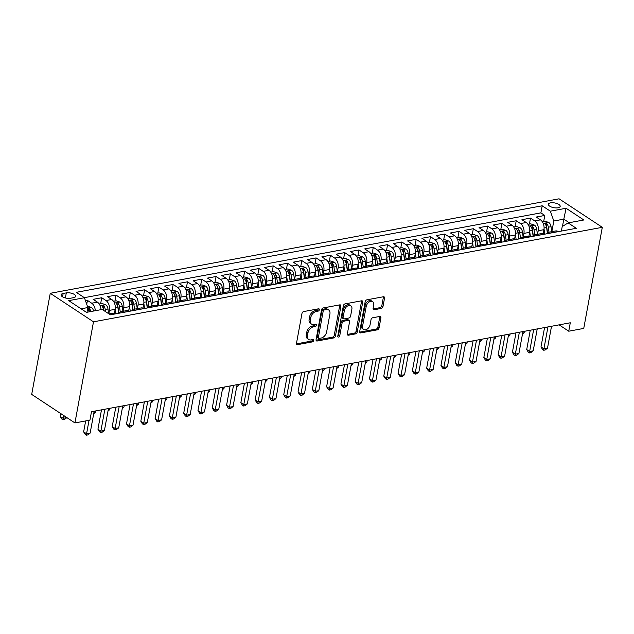 <?xml version="1.0" encoding="UTF-8"?>
<svg xmlns="http://www.w3.org/2000/svg" width="634" height="634" viewBox="0 0 634 634"><rect width="100%" height="100%" fill="white"/><g stroke="black" fill="none" stroke-linecap="round" stroke-linejoin="round"><path stroke-width="0.95" d="M319.346 309.772A1.284 0.856 123.4 0 0 319.076 308.885A1.284 0.856 123.4 0 0 318.577 308.798L303.67 311.563A1.839 1.22 123.4 0 0 301.966 313.481L296.498 343.256A1.839 1.22 123.4 0 0 296.894 344.524A1.839 1.22 123.4 0 0 297.6 344.642L312.507 341.877A1.284 0.856 123.4 0 0 313.703 340.537A1.284 0.856 123.4 0 0 313.426 339.642A1.284 0.856 123.4 0 0 312.934 339.562L311.001 339.919A5.88 3.907 123.4 0 1 308.734 339.539A5.88 3.907 123.4 0 1 307.482 335.457L307.942 332.977A5.88 3.907 123.4 0 1 313.402 326.851L315.328 326.494A1.284 0.856 123.4 0 0 316.524 325.155A1.284 0.856 123.4 0 0 316.247 324.259A1.284 0.856 123.4 0 0 315.756 324.18L313.822 324.537A5.88 3.907 123.4 0 1 311.556 324.156A5.88 3.907 123.4 0 1 310.303 320.075L310.763 317.594A5.88 3.907 123.4 0 1 316.223 311.468L318.149 311.112A1.284 0.856 123.4 0 0 319.346 309.772M311.556 324.156L310.391 323.38A5.88 3.907 123.4 0 1 309.138 319.306L309.59 316.826A5.88 3.907 123.4 0 1 315.05 310.7L316.984 310.343A1.284 0.856 123.4 0 0 318.181 309.004A1.284 0.856 123.4 0 0 318.197 308.869M296.49 343.866L311.334 341.108A1.284 0.856 123.4 0 0 312.53 339.769A1.284 0.856 123.4 0 0 312.546 339.634M308.734 339.539L307.569 338.762A5.88 3.907 123.4 0 1 306.317 334.689L306.769 332.208A5.88 3.907 123.4 0 1 312.229 326.082L314.163 325.725A1.284 0.856 123.4 0 0 315.352 324.386A1.284 0.856 123.4 0 0 315.375 324.251M550.55 202.856A5.991 2.417 10.4 0 0 548.402 204.235A5.991 2.417 10.4 0 0 551.564 207.072A5.991 2.417 10.4 0 0 558.031 207.786A5.991 2.417 10.4 0 0 560.187 206.399A5.991 2.417 10.4 0 0 557.017 203.569A5.991 2.417 10.4 0 0 550.55 202.856M381.288 308.417A1.839 1.22 123.4 0 0 382.991 306.499L384.529 298.146A1.839 1.22 123.4 0 0 384.133 296.87A1.839 1.22 123.4 0 0 383.427 296.752L366.872 299.827A1.839 1.22 123.4 0 0 365.168 301.744L359.7 331.511A1.839 1.22 123.4 0 0 360.096 332.787A1.839 1.22 123.4 0 0 360.801 332.905L377.357 329.831A1.839 1.22 123.4 0 0 379.061 327.921L380.915 317.832A1.839 1.22 123.4 0 0 380.519 316.556A1.839 1.22 123.4 0 0 379.814 316.437L372.729 317.753A1.839 1.22 123.4 0 0 371.025 319.663L370.105 324.671A4.913 3.265 123.4 0 1 367.443 328.911A4.913 3.265 123.4 0 1 363.647 329.466A4.913 3.265 123.4 0 1 362.6 326.066L366.198 306.46A4.913 3.265 123.4 0 1 368.861 302.22A4.913 3.265 123.4 0 1 372.657 301.665A4.913 3.265 123.4 0 1 373.703 305.073L373.101 308.338A1.839 1.22 123.4 0 0 373.489 309.606A1.839 1.22 123.4 0 0 374.203 309.733L381.288 308.417L380.115 307.641A1.839 1.22 123.4 0 0 381.827 305.731L383.356 297.378A1.839 1.22 123.4 0 0 383.364 296.767M93.491 321.818L74.931 422.926L89.941 420.136L91.486 411.712L570.283 322.785L568.738 331.21L583.748 328.42L602.3 227.321L93.491 321.818L50.252 293.304L559.069 198.807L602.3 227.321M340.894 306.246A1.839 1.22 123.4 0 0 340.506 304.978A1.839 1.22 123.4 0 0 339.792 304.859L323.245 307.934A1.839 1.22 123.4 0 0 321.533 309.844L316.073 339.618A1.839 1.22 123.4 0 0 316.461 340.894A1.839 1.22 123.4 0 0 317.166 341.013L333.722 337.938A1.839 1.22 123.4 0 0 335.434 336.02L340.894 306.246L339.729 305.477A1.839 1.22 123.4 0 0 339.737 304.867M345.054 303.876L361.61 300.801A1.839 1.22 123.4 0 1 362.315 300.928A1.839 1.22 123.4 0 1 362.711 302.196L357.243 331.97A1.839 1.22 123.4 0 1 355.539 333.88L348.454 335.204A1.839 1.22 123.4 0 1 347.749 335.077A1.839 1.22 123.4 0 1 347.353 333.809L349.572 321.731A1.839 1.22 123.4 0 0 349.183 320.455A1.839 1.22 123.4 0 0 348.47 320.336L343.771 321.208A1.839 1.22 123.4 0 0 342.067 323.126L339.761 335.695A1.284 0.856 123.4 0 1 339.063 336.805A1.284 0.856 123.4 0 1 338.073 336.955A1.284 0.856 123.4 0 1 337.795 336.06L343.351 305.794A1.839 1.22 123.4 0 1 345.054 303.876M543.703 221.424L544.796 215.449L536.221 217.042L540.493 219.855L534.771 220.917A7.489 4.715 79.5 0 1 538.211 230.736L537.553 234.311M529.414 224.079L530.507 218.104L521.933 219.697L526.196 222.51L520.482 223.572A7.489 4.715 79.5 0 1 523.914 233.391L523.264 236.965M515.117 226.734L516.219 220.759L507.636 222.352L511.907 225.165L506.186 226.227A7.489 4.715 79.5 0 1 509.625 236.046L508.967 239.62M500.828 229.389L501.922 223.414L493.347 225.007L497.611 227.82L491.897 228.882A7.489 4.715 79.5 0 1 495.328 238.701L494.679 242.275M486.532 232.044L487.633 226.069L479.058 227.661L483.322 230.475L477.6 231.537A7.489 4.715 79.5 0 1 481.04 241.356L480.382 244.93M472.243 234.699L473.336 228.723L464.762 230.316L469.025 233.13L463.311 234.192A7.489 4.715 79.5 0 1 466.751 244.011L466.093 247.585M457.946 237.354L459.048 231.378L450.473 232.971L454.736 235.785L449.015 236.847A7.489 4.715 79.5 0 1 452.454 246.666L451.796 250.232M443.657 240.009L444.751 234.033L436.176 235.626L440.44 238.439L434.726 239.501A7.489 4.715 79.5 0 1 438.165 249.321L437.508 252.887M429.361 242.663L430.462 236.688L421.887 238.281L426.151 241.094L420.429 242.156A7.489 4.715 79.5 0 1 423.869 251.975L423.219 255.542M415.072 245.318L416.166 239.343L407.591 240.936L411.854 243.749L406.14 244.811A7.489 4.715 79.5 0 1 409.58 254.63L408.922 258.197M400.775 247.973L401.877 241.998L393.302 243.591L397.566 246.404L391.852 247.466A7.489 4.715 79.5 0 1 395.283 257.285L394.633 260.851M386.486 250.628L387.58 244.653L379.005 246.246L383.269 249.059L377.555 250.121A7.489 4.715 79.5 0 1 380.994 259.94L380.337 263.506M372.19 253.283L373.291 247.308L364.716 248.9L368.98 251.706L363.266 252.768A7.489 4.715 79.5 0 1 366.698 262.595L366.048 266.161M357.901 255.938L358.995 249.962L350.42 251.555L354.691 254.361L348.969 255.423A7.489 4.715 79.5 0 1 352.409 265.25L351.751 268.816M343.612 258.593L344.706 252.609L336.131 254.202L340.395 257.016L334.681 258.078A7.489 4.715 79.5 0 1 338.112 267.905L337.462 271.471M329.315 261.248L330.417 255.264L321.834 256.857L326.106 259.671L320.384 260.733A7.489 4.715 79.5 0 1 323.823 270.559L323.166 274.126M315.027 263.902L316.12 257.919L307.545 259.512L311.809 262.325L306.095 263.387A7.489 4.715 79.5 0 1 309.527 273.214L308.877 276.781M300.73 266.557L301.832 260.574L293.257 262.167L297.52 264.98L291.798 266.042A7.489 4.715 79.5 0 1 295.238 275.869L294.58 279.435M286.441 269.212L287.535 263.229L278.96 264.822L283.224 267.635L277.51 268.697A7.489 4.715 79.5 0 1 280.949 278.524L280.291 282.09M272.144 271.867L273.246 265.884L264.671 267.477L268.935 270.29L263.213 271.352A7.489 4.715 79.5 0 1 266.652 281.179L265.995 284.745M257.856 274.514L258.949 268.539L250.375 270.132L254.638 272.945L248.924 274.007A7.489 4.715 79.5 0 1 252.364 283.834L251.706 287.4M243.559 277.169L244.661 271.193L236.086 272.786L240.349 275.6L234.635 276.662A7.489 4.715 79.5 0 1 238.067 286.489L237.417 290.055M229.27 279.824L230.364 273.848L221.789 275.441L226.053 278.255L220.339 279.317A7.489 4.715 79.5 0 1 223.778 289.136L223.12 292.71M214.974 282.479L216.075 276.503L207.5 278.096L211.764 280.91L206.05 281.971A7.489 4.715 79.5 0 1 209.482 291.791L208.832 295.365M200.685 285.134L201.778 279.158L193.204 280.751L197.475 283.564L191.753 284.626A7.489 4.715 79.5 0 1 195.193 294.445L194.535 298.02M186.396 287.788L187.49 281.813L178.915 283.406L183.178 286.219L177.465 287.281A7.489 4.715 79.5 0 1 180.896 297.1L180.246 300.674M172.099 290.443L173.201 284.468L164.618 286.061L168.89 288.874L163.168 289.936A7.489 4.715 79.5 0 1 166.607 299.755L165.95 303.329M157.811 293.098L158.904 287.123L150.329 288.716L154.593 291.529L148.879 292.591A7.489 4.715 79.5 0 1 152.311 302.41L151.661 305.984M143.514 295.753L144.615 289.778L136.041 291.371L140.304 294.184L134.582 295.246A7.489 4.715 79.5 0 1 138.022 305.065L137.364 308.631M129.225 298.408L130.319 292.433L121.744 294.025L126.007 296.839L120.294 297.901A7.489 4.715 79.5 0 1 123.733 307.72L123.075 311.286M114.928 301.063L116.03 295.087L107.455 296.68L111.719 299.494L105.997 300.556A7.489 4.715 79.5 0 1 109.436 310.375L108.81 313.798M100.64 303.718L101.733 297.742L93.158 299.335L97.422 302.149A7.489 4.715 79.5 0 1 101.012 309.654M540.493 219.855A7.489 4.715 -100.5 0 1 543.924 229.682L543.172 233.811M526.196 222.51A7.489 4.715 -100.5 0 1 529.636 232.329L528.875 236.458M511.907 225.165A7.489 4.715 -100.5 0 1 515.339 234.984L514.586 239.113M497.611 227.82A7.489 4.715 -100.5 0 1 501.05 237.639L500.289 241.768M483.322 230.475A7.489 4.715 -100.5 0 1 486.754 240.294L486.001 244.423M469.025 233.13A7.489 4.715 -100.5 0 1 472.465 242.949L471.704 247.078M454.736 235.785A7.489 4.715 -100.5 0 1 458.168 245.604L457.415 249.733M440.44 238.439A7.489 4.715 -100.5 0 1 443.879 248.259L443.118 252.387M426.151 241.094A7.489 4.715 -100.5 0 1 429.59 250.913L428.83 255.042M411.854 243.749A7.489 4.715 -100.5 0 1 415.294 253.568L414.533 257.697M397.566 246.404A7.489 4.715 -100.5 0 1 401.005 256.223L400.244 260.352M383.269 249.059A7.489 4.715 -100.5 0 1 386.708 258.878L385.955 263.007M368.98 251.706A7.489 4.715 -100.5 0 1 372.42 261.533L371.659 265.662M354.691 254.361A7.489 4.715 -100.5 0 1 358.123 264.188L357.37 268.317M340.395 257.016A7.489 4.715 -100.5 0 1 343.834 266.843L343.073 270.972M326.106 259.671A7.489 4.715 -100.5 0 1 329.537 269.498L328.784 273.626M311.809 262.325A7.489 4.715 -100.5 0 1 315.249 272.152L314.488 276.281M297.52 264.98A7.489 4.715 -100.5 0 1 300.952 274.807L300.199 278.936M283.224 267.635A7.489 4.715 -100.5 0 1 286.663 277.462L285.902 281.591M268.935 270.29A7.489 4.715 -100.5 0 1 272.374 280.117L271.614 284.246M254.638 272.945A7.489 4.715 -100.5 0 1 258.078 282.772L257.317 286.901M240.349 275.6A7.489 4.715 -100.5 0 1 243.789 285.427L243.028 289.556M226.053 278.255A7.489 4.715 -100.5 0 1 229.492 288.082L228.739 292.203M211.764 280.91A7.489 4.715 -100.5 0 1 215.203 290.729L214.443 294.858M197.475 283.564A7.489 4.715 -100.5 0 1 200.907 293.383L200.154 297.512M183.178 286.219A7.489 4.715 -100.5 0 1 186.618 296.038L185.857 300.167M168.89 288.874A7.489 4.715 -100.5 0 1 172.321 298.693L171.568 302.822M154.593 291.529A7.489 4.715 -100.5 0 1 158.032 301.348L157.272 305.477M140.304 294.184A7.489 4.715 -100.5 0 1 143.736 304.003L142.983 308.132M126.007 296.839A7.489 4.715 -100.5 0 1 129.447 306.658L128.686 310.787M111.719 299.494A7.489 4.715 -100.5 0 1 115.15 309.313L114.397 313.442M70.398 298.257L73.544 297.671A5.801 2.338 10.4 0 0 75.628 296.332A5.801 2.338 10.4 0 0 72.561 293.582A5.801 2.338 10.4 0 0 66.301 292.892L63.154 293.479A5.801 2.338 10.4 0 0 61.07 294.818A5.801 2.338 10.4 0 0 64.137 297.568A5.801 2.338 10.4 0 0 70.398 298.257M544.796 215.449L540.881 212.866L542.181 205.788L76.254 292.329L84.433 297.726L87.864 307.545L87.001 312.261M542.181 205.788L550.36 211.185L566.083 208.269L583.843 219.982L568.127 222.899L576.306 228.295L110.371 314.829L102.193 309.44L86.47 312.356L68.71 300.643L84.433 297.726M108.969 313.909L112.583 313.236A7.489 4.715 79.5 0 1 115.182 313.862L115.277 313.917M558.34 231.632L558.253 231.568A7.489 4.715 -100.5 0 0 555.646 230.95L549.932 232.012A7.489 4.715 79.5 0 1 552.531 232.63L552.626 232.694M544.051 234.287L543.956 234.223A7.489 4.715 -100.5 0 0 541.357 233.605L535.635 234.667A7.489 4.715 79.5 0 1 538.242 235.285L538.329 235.349M529.755 236.942L529.667 236.878A7.489 4.715 -100.5 0 0 527.06 236.26L521.346 237.322A7.489 4.715 79.5 0 1 523.946 237.94L524.041 238.004M515.466 239.597L515.371 239.533A7.489 4.715 -100.5 0 0 512.771 238.915L507.049 239.977A7.489 4.715 79.5 0 1 509.657 240.595L509.752 240.658M501.169 242.251L501.082 242.188A7.489 4.715 -100.5 0 0 498.475 241.57L492.761 242.632A7.489 4.715 79.5 0 1 495.36 243.25L495.455 243.313M486.88 244.906L486.785 244.843A7.489 4.715 -100.5 0 0 484.186 244.225L478.464 245.287A7.489 4.715 79.5 0 1 481.071 245.905L481.166 245.968M472.592 247.561L472.496 247.498A7.489 4.715 -100.5 0 0 469.889 246.872L464.175 247.934A7.489 4.715 79.5 0 1 466.782 248.56L466.87 248.623M458.295 250.208L458.2 250.153A7.489 4.715 -100.5 0 0 455.6 249.527L449.878 250.588A7.489 4.715 79.5 0 1 452.486 251.215L452.581 251.27M444.006 252.863L443.911 252.808A7.489 4.715 -100.5 0 0 441.304 252.181L435.59 253.243A7.489 4.715 79.5 0 1 438.197 253.869L438.284 253.925M429.709 255.518L429.622 255.462A7.489 4.715 -100.5 0 0 427.015 254.836L421.301 255.898A7.489 4.715 79.5 0 1 423.9 256.524L423.995 256.58M415.421 258.173L415.325 258.117A7.489 4.715 -100.5 0 0 412.718 257.491L407.004 258.553A7.489 4.715 79.5 0 1 409.612 259.179L409.699 259.235M401.124 260.828L401.037 260.772A7.489 4.715 -100.5 0 0 398.429 260.146L392.715 261.208A7.489 4.715 79.5 0 1 395.315 261.834L395.41 261.89M386.835 263.482L386.74 263.427A7.489 4.715 -100.5 0 0 384.141 262.801L378.419 263.863A7.489 4.715 79.5 0 1 381.026 264.489L381.113 264.544M372.538 266.137L372.451 266.082A7.489 4.715 -100.5 0 0 369.844 265.456L364.13 266.518A7.489 4.715 79.5 0 1 366.729 267.144L366.824 267.199M358.25 268.792L358.155 268.737A7.489 4.715 -100.5 0 0 355.555 268.111L349.833 269.173A7.489 4.715 79.5 0 1 352.441 269.791L352.536 269.854M343.953 271.447L343.866 271.384A7.489 4.715 -100.5 0 0 341.258 270.766L335.544 271.827A7.489 4.715 79.5 0 1 338.144 272.446L338.239 272.509M329.664 274.102L329.569 274.039A7.489 4.715 -100.5 0 0 326.97 273.42L321.248 274.482A7.489 4.715 79.5 0 1 323.855 275.101L323.95 275.164M315.375 276.757L315.28 276.693A7.489 4.715 -100.5 0 0 312.673 276.075L306.959 277.137A7.489 4.715 79.5 0 1 309.566 277.755L309.654 277.819M301.079 279.412L300.984 279.348A7.489 4.715 -100.5 0 0 298.384 278.73L292.662 279.792A7.489 4.715 79.5 0 1 295.27 280.41L295.365 280.474M286.79 282.067L286.695 282.003A7.489 4.715 -100.5 0 0 284.087 281.385L278.374 282.447A7.489 4.715 79.5 0 1 280.981 283.065L281.068 283.129M272.493 284.721L272.406 284.658A7.489 4.715 -100.5 0 0 269.799 284.04L264.085 285.102A7.489 4.715 79.5 0 1 266.684 285.72L266.779 285.783M258.204 287.376L258.109 287.313A7.489 4.715 -100.5 0 0 255.502 286.695L249.788 287.757A7.489 4.715 79.5 0 1 252.395 288.375L252.483 288.438M243.908 290.031L243.821 289.968A7.489 4.715 -100.5 0 0 241.213 289.35L235.499 290.412A7.489 4.715 79.5 0 1 238.099 291.03L238.194 291.093M229.619 292.686L229.524 292.623A7.489 4.715 -100.5 0 0 226.924 292.005L221.203 293.067A7.489 4.715 79.5 0 1 223.81 293.685L223.897 293.748M215.322 295.341L215.235 295.278A7.489 4.715 -100.5 0 0 212.628 294.659L206.914 295.721A7.489 4.715 79.5 0 1 209.513 296.34L209.608 296.403M201.033 297.996L200.938 297.932A7.489 4.715 -100.5 0 0 198.339 297.314L192.617 298.376A7.489 4.715 79.5 0 1 195.224 298.994L195.312 299.058M186.737 300.651L186.65 300.587A7.489 4.715 -100.5 0 0 184.042 299.969L178.328 301.031A7.489 4.715 79.5 0 1 180.928 301.649L181.023 301.713M172.448 303.306L172.353 303.242A7.489 4.715 -100.5 0 0 169.753 302.624L164.032 303.686A7.489 4.715 79.5 0 1 166.639 304.304L166.734 304.368M158.151 305.96L158.064 305.897A7.489 4.715 -100.5 0 0 155.457 305.271L149.743 306.333A7.489 4.715 79.5 0 1 152.342 306.959L152.437 307.022M143.863 308.607L143.767 308.552A7.489 4.715 -100.5 0 0 141.168 307.926L135.446 308.988A7.489 4.715 79.5 0 1 138.053 309.614L138.149 309.669M129.574 311.262L129.479 311.207A7.489 4.715 -100.5 0 0 126.871 310.581L121.157 311.643A7.489 4.715 79.5 0 1 123.765 312.269L123.852 312.324M86.731 304.288L87.444 300.397L91.708 303.211A7.489 4.715 79.5 0 1 95.298 310.715M101.733 297.742L105.997 300.556M116.03 295.087L120.294 297.901M130.319 292.433L134.582 295.246M144.615 289.778L148.879 292.591M158.904 287.123L163.168 289.936M173.201 284.468L177.465 287.281M187.49 281.813L191.753 284.626M201.778 279.158L206.05 281.971M216.075 276.503L220.339 279.317M230.364 273.848L234.635 276.662M244.661 271.193L248.924 274.007M258.949 268.539L263.213 271.352M273.246 265.884L277.51 268.697M287.535 263.229L291.798 266.042M301.832 260.574L306.095 263.387M316.12 257.919L320.384 260.733M330.417 255.264L334.681 258.078M344.706 252.609L348.969 255.423M358.995 249.962L363.266 252.768M373.291 247.308L377.555 250.121M387.58 244.653L391.852 247.466M401.877 241.998L406.14 244.811M416.166 239.343L420.429 242.156M430.462 236.688L434.726 239.501M444.751 234.033L449.015 236.847M459.048 231.378L463.311 234.192M473.336 228.723L477.6 231.537M487.633 226.069L491.897 228.882M501.922 223.414L506.186 226.227M516.219 220.759L520.482 223.572M530.507 218.104L534.771 220.917M540.881 212.866L84.338 297.663M87.444 300.397L85.495 300.754M562.477 226.393L563.808 219.15L553.799 221.012L551.849 231.656M87.864 307.545L81.089 308.806M74.931 422.926L31.7 394.403L50.252 293.304M559.109 324.862L568.738 331.21M569.189 222.7L563.808 219.15L566.083 208.269M561.383 231.061L562.215 226.56L568.127 222.899M120.238 311.976L119.549 306.848A4.961 3.122 -100.5 0 0 118.13 303.385L117.686 305.81A2.528 1.593 79.5 0 1 118.011 306.935L118.859 313.251A7.489 4.715 79.5 0 1 121.157 311.643M133.18 310.597A7.489 4.715 79.5 0 1 135.446 308.988M147.468 307.942A7.489 4.715 79.5 0 1 149.743 306.333M161.765 305.287A7.489 4.715 79.5 0 1 164.032 303.686M176.054 302.632A7.489 4.715 79.5 0 1 178.328 301.031M190.351 299.977A7.489 4.715 79.5 0 1 192.617 298.376M204.639 297.322A7.489 4.715 79.5 0 1 206.914 295.721M218.936 294.667A7.489 4.715 79.5 0 1 221.203 293.067M233.225 292.012A7.489 4.715 79.5 0 1 235.499 290.412M247.522 289.358A7.489 4.715 79.5 0 1 249.788 287.757M261.81 286.703A7.489 4.715 79.5 0 1 264.085 285.102M276.107 284.048A7.489 4.715 79.5 0 1 278.374 282.447M290.396 281.393A7.489 4.715 79.5 0 1 292.662 279.792M304.685 278.738A7.489 4.715 79.5 0 1 306.959 277.137M318.981 276.083A7.489 4.715 79.5 0 1 321.248 274.482M333.27 273.436A7.489 4.715 79.5 0 1 335.544 271.827M348.922 269.505L348.232 264.37A4.961 3.122 -100.5 0 0 346.814 260.915L346.37 263.34A2.528 1.593 79.5 0 1 346.695 264.465L347.543 270.781A7.489 4.715 79.5 0 1 349.833 269.173M361.856 268.127A7.489 4.715 79.5 0 1 364.13 266.518M376.152 265.472A7.489 4.715 79.5 0 1 378.419 263.863M391.796 261.541L391.107 256.405A4.961 3.122 -100.5 0 0 389.688 252.95L389.244 255.375A2.528 1.593 79.5 0 1 389.569 256.501L390.417 262.817A7.489 4.715 79.5 0 1 392.715 261.208M406.085 258.886L405.403 253.758A4.961 3.122 -100.5 0 0 403.985 250.295L403.533 252.72A2.528 1.593 79.5 0 1 403.866 253.846L404.714 260.162A7.489 4.715 79.5 0 1 407.004 258.553M419.026 257.507A7.489 4.715 79.5 0 1 421.301 255.898M433.323 254.852A7.489 4.715 79.5 0 1 435.59 253.243M448.967 250.921L448.278 245.794A4.961 3.122 -100.5 0 0 446.859 242.331L446.415 244.756A2.528 1.593 79.5 0 1 446.74 245.881L447.588 252.197A7.489 4.715 79.5 0 1 449.878 250.588M461.909 249.542A7.489 4.715 79.5 0 1 464.175 247.934M476.197 246.888A7.489 4.715 79.5 0 1 478.464 245.287M491.841 242.957L491.152 237.829A4.961 3.122 -100.5 0 0 489.733 234.366L489.289 236.791A2.528 1.593 79.5 0 1 489.614 237.916L490.462 244.241A7.489 4.715 79.5 0 1 492.761 242.632M504.783 241.578A7.489 4.715 79.5 0 1 507.049 239.977M519.072 238.923A7.489 4.715 79.5 0 1 521.346 237.322M534.724 234.992L534.034 229.865A4.961 3.122 -100.5 0 0 532.615 226.401L532.172 228.826A2.528 1.593 79.5 0 1 532.497 229.952L533.345 236.276A7.489 4.715 79.5 0 1 535.635 234.667M547.657 233.613A7.489 4.715 79.5 0 1 549.932 232.012M553.799 221.012L550.36 211.185M316.065 340.228L332.557 337.161A1.839 1.22 123.4 0 0 334.261 335.251L339.729 305.477M324.362 309.963A1.284 0.856 123.4 0 0 323.166 311.302L318.371 337.431A1.284 0.856 123.4 0 0 318.64 338.326A1.284 0.856 123.4 0 0 319.14 338.405L321.176 338.033A5.88 3.907 123.4 0 0 326.637 331.907L329.91 314.044A5.88 3.907 123.4 0 0 328.658 309.963A5.88 3.907 123.4 0 0 326.391 309.582L324.362 309.963L323.189 309.186A1.284 0.856 123.4 0 0 321.993 310.525L323.166 311.302M318.64 338.326L317.476 337.55A1.284 0.856 123.4 0 1 317.198 336.662L321.993 310.525M328.658 309.963L327.493 309.194A5.88 3.907 123.4 0 0 325.226 308.813L326.391 309.582M323.189 309.186L325.226 308.813M347.345 334.419L354.374 333.112A1.839 1.22 123.4 0 0 356.078 331.202L361.538 301.427A1.839 1.22 123.4 0 0 361.554 300.817M349.183 320.455L348.011 319.687A1.839 1.22 123.4 0 0 347.305 319.568L342.606 320.439A1.839 1.22 123.4 0 0 340.894 322.357L338.588 334.926L339.761 335.695M337.787 336.107A1.284 0.856 123.4 0 0 338.588 334.926M351.87 309.202A4.913 3.265 123.4 0 0 350.824 305.794A4.913 3.265 123.4 0 0 347.028 306.357A4.913 3.265 123.4 0 0 344.365 310.597L343.097 317.499A1.839 1.22 123.4 0 0 343.493 318.775A1.839 1.22 123.4 0 0 344.199 318.894L348.898 318.022A1.839 1.22 123.4 0 0 350.602 316.112L351.87 309.202M350.824 305.794L349.659 305.025A4.913 3.265 123.4 0 0 345.863 305.58A4.913 3.265 123.4 0 0 343.2 309.828L344.365 310.597M343.493 318.775L342.32 318.006A1.839 1.22 123.4 0 1 341.932 316.731L343.2 309.828M373.093 308.948L380.115 307.641M372.657 301.665L371.484 300.896A4.913 3.265 123.4 0 0 367.688 301.451A4.913 3.265 123.4 0 0 365.026 305.691L366.198 306.46M363.647 329.466L362.474 328.697A4.913 3.265 123.4 0 1 361.428 325.29L365.026 305.691M359.692 332.129L376.184 329.062A1.839 1.22 123.4 0 0 377.896 327.144L379.742 317.055A1.839 1.22 123.4 0 0 379.75 316.445M87.389 306.174L91.423 307.403A4.961 3.122 79.5 0 1 93.578 311.04M60.801 413.598L60.278 416.443L63.194 418.369L66.8 417.552M90.86 311.54A4.961 3.122 -100.5 0 0 89.552 308.695C88.126 307.934 87.555 308.037 87.833 309.012A4.961 3.122 79.5 0 1 89.148 311.857M89.552 308.695L89.101 311.12A2.528 1.593 79.5 0 1 89.346 311.825M63.717 415.524L62.988 419.779L61.823 419.011L60.278 416.443M66.768 417.703L64.422 419.518L62.988 419.779M85.653 420.928L83.648 431.857L86.565 433.783L89.045 420.302M90.139 433.117L87.793 434.932L86.359 435.193L86.565 433.783L90.139 433.117L94.165 411.212M86.359 435.193L85.194 434.425L83.648 431.857M99.221 303.979L101.955 303.472L105.719 304.748A4.961 3.122 79.5 0 1 107.978 308.996L108.604 313.664M105.545 311.651L105.26 309.503A4.961 3.122 -100.5 0 0 103.841 306.04C102.423 305.279 101.852 305.382 102.129 306.357A4.961 3.122 79.5 0 1 103.548 309.82L103.619 310.375M103.841 306.04L103.397 308.465A2.528 1.593 79.5 0 1 103.722 309.59L103.849 310.525M101.908 305.834L102.129 306.357M115.253 308.639L115.943 313.798M113.51 301.324L116.244 300.817L120.008 302.093A4.961 3.122 79.5 0 1 122.267 306.341L122.933 311.318M118.13 303.385C116.711 302.624 116.141 302.727 116.418 303.702A4.961 3.122 79.5 0 1 117.837 307.165L118.661 313.291M116.204 303.179L116.418 303.702M93.895 412.671L95.354 412.393L95.623 410.943M95.354 412.393L93.713 413.661M129.542 305.984L130.239 311.143M127.806 298.669L130.541 298.162L134.305 299.438A4.961 3.122 79.5 0 1 136.564 303.686L137.229 308.663M134.535 309.321L133.845 304.193A4.961 3.122 -100.5 0 0 132.427 300.73C131.008 299.969 130.438 300.072 130.707 301.047A4.961 3.122 79.5 0 1 132.126 304.51L132.95 310.636M132.427 300.73L131.983 303.155A2.528 1.593 79.5 0 1 132.308 304.28L133.156 310.597M130.493 300.524L130.707 301.047M108.184 410.016L109.65 409.746L109.912 408.288M109.65 409.746L108.002 411.006M143.839 303.329L144.528 308.489M142.095 296.015L144.829 295.507L148.594 296.783A4.961 3.122 79.5 0 1 150.852 301.031L151.518 306.008M148.824 306.666L148.134 301.538A4.961 3.122 -100.5 0 0 146.716 298.075C145.297 297.314 144.726 297.417 145.004 298.392A4.961 3.122 79.5 0 1 146.422 301.855L147.246 307.981M146.716 298.075L146.272 300.5A2.528 1.593 79.5 0 1 146.597 301.625L147.445 307.942M144.782 297.869L145.004 298.392M122.481 407.361L123.939 407.091L124.209 405.633M123.939 407.091L122.299 408.351M101.488 409.849L97.937 429.202L100.861 431.128L104.879 409.223M104.436 430.462L102.082 432.277L100.655 432.539L100.861 431.128L104.436 430.462L108.454 408.558M100.655 432.539L99.483 431.77L97.937 429.202M115.784 407.194L112.234 426.547L115.15 428.473L119.176 406.568M118.724 427.807L116.379 429.622L114.944 429.884L115.15 428.473L118.724 427.807L122.742 405.903M114.944 429.884L113.779 429.115L112.234 426.547M130.073 404.54L126.523 423.892L129.447 425.818L133.465 403.913M133.021 425.152L130.667 426.967L129.241 427.229L129.447 425.818L133.021 425.152L137.039 403.248M129.241 427.229L128.068 426.46L126.523 423.892M144.37 401.885L140.819 421.238L143.736 423.163L147.762 401.259M147.31 422.498L144.964 424.312L143.53 424.582L143.736 423.163L147.31 422.498L151.328 400.593M143.53 424.582L142.365 423.805L140.819 421.238M158.128 300.682L158.825 305.834M156.384 293.36L159.118 292.853L162.89 294.128A4.961 3.122 79.5 0 1 165.141 298.376L165.815 303.353M163.12 304.011L162.431 298.883A4.961 3.122 -100.5 0 0 161.012 295.42C159.594 294.659 159.015 294.762 159.292 295.737A4.961 3.122 79.5 0 1 160.711 299.2L161.535 305.326M161.012 295.42L160.568 297.845A2.528 1.593 79.5 0 1 160.893 298.971L161.741 305.295M159.079 295.214L159.292 295.737M136.77 404.706L138.236 404.437L138.497 402.978M138.236 404.437L136.587 405.705M158.658 399.23L155.108 418.583L158.032 420.508L162.05 398.604M161.607 419.843L159.253 421.658L157.826 421.927L158.032 420.508L161.607 419.843L165.625 397.938M157.826 421.927L156.653 421.15L155.108 418.583M172.424 298.028L173.114 303.179M170.681 290.705L173.415 290.198L177.179 291.474A4.961 3.122 79.5 0 1 179.438 295.721L180.104 300.698M177.409 301.356L176.72 296.229A4.961 3.122 -100.5 0 0 175.301 292.765C173.882 292.005 173.312 292.108 173.589 293.082A4.961 3.122 79.5 0 1 175.008 296.546L175.832 302.672M175.301 292.765L174.857 295.19A2.528 1.593 79.5 0 1 175.182 296.316L176.03 302.64M173.367 292.567L173.589 293.082M151.066 402.051L152.525 401.782L152.794 400.323M152.525 401.782L150.884 403.05M172.955 396.583L169.405 415.928L172.321 417.854L176.339 395.949M175.895 417.196L173.542 419.003L172.115 419.272L172.321 417.854L175.895 417.196L179.913 395.283M172.115 419.272L170.95 418.495L169.405 415.928M186.713 295.373L187.402 300.524M184.97 288.058L187.704 287.543L191.476 288.827A4.961 3.122 79.5 0 1 193.727 293.067L194.4 298.043M191.706 298.701L191.016 293.574A4.961 3.122 -100.5 0 0 189.598 290.11C188.171 289.35 187.601 289.453 187.878 290.427A4.961 3.122 79.5 0 1 189.297 293.891L190.121 300.017M189.598 290.11L189.154 292.536A2.528 1.593 79.5 0 1 189.479 293.661L190.327 299.985M187.664 289.912L187.878 290.427M165.355 399.396L166.821 399.127L167.083 397.669M166.821 399.127L165.173 400.395M187.244 393.928L183.694 413.273L186.618 415.199L190.636 393.294M190.184 414.541L187.838 416.348L186.412 416.617L186.618 415.199L190.184 414.541L194.21 392.628M186.412 416.617L185.239 415.841L183.694 413.273M201.01 292.718L201.699 297.869M199.266 285.403L202 284.888L205.765 286.172A4.961 3.122 79.5 0 1 208.023 290.412L208.689 295.389M205.995 296.046L205.305 290.919A4.961 3.122 -100.5 0 0 203.886 287.456C202.468 286.695 201.897 286.798 202.175 287.781A4.961 3.122 79.5 0 1 203.593 291.236L204.417 297.362M203.886 287.456L203.443 289.881A2.528 1.593 79.5 0 1 203.768 291.006L204.616 297.33M201.953 287.257L202.175 287.781M179.652 396.741L181.11 396.472L181.379 395.014M181.11 396.472L179.47 397.74M201.541 391.273L197.982 410.618L200.907 412.544L204.925 390.639M204.481 411.886L202.127 413.693L200.701 413.962L200.907 412.544L204.481 411.886L208.499 389.973M200.701 413.962L199.536 413.186L197.982 410.618M215.298 290.063L215.988 295.214M213.555 282.748L216.289 282.241L220.061 283.517A4.961 3.122 79.5 0 1 222.312 287.757L222.986 292.734M220.291 293.391L219.602 288.264A4.961 3.122 -100.5 0 0 218.183 284.801C216.757 284.04 216.186 284.143 216.463 285.126A4.961 3.122 79.5 0 1 217.882 288.581L218.706 294.707M218.183 284.801L217.731 287.226A2.528 1.593 79.5 0 1 218.064 288.351L218.912 294.675M216.249 284.603L216.463 285.126M193.941 394.086L195.399 393.817L195.668 392.359M195.399 393.817L193.758 395.085M215.829 388.618L212.279 407.963L215.203 409.889L219.221 387.984M218.77 409.231L216.424 411.038L214.989 411.308L215.203 409.889L218.77 409.231L222.796 387.319M214.989 411.308L213.824 410.539L212.279 407.963M229.595 287.408L230.285 292.559M227.852 280.093L230.586 279.586L234.35 280.862A4.961 3.122 79.5 0 1 236.609 285.102L237.274 290.079M234.58 290.737L233.891 285.609A4.961 3.122 -100.5 0 0 232.472 282.146C231.053 281.385 230.483 281.488 230.76 282.471A4.961 3.122 79.5 0 1 232.179 285.926L232.995 292.06M232.472 282.146L232.028 284.571A2.528 1.593 79.5 0 1 232.353 285.696L233.201 292.02M230.538 281.948L230.76 282.471M208.237 391.432L209.696 391.162L209.965 389.704M209.696 391.162L208.047 392.43M230.118 385.963L226.568 405.308L229.492 407.234L233.51 385.329M233.066 406.576L230.713 408.383L229.286 408.653L229.492 407.234L233.066 406.576L237.084 384.664M229.286 408.653L228.113 407.884L226.568 405.308M243.884 284.753L244.573 289.904M242.14 277.438L244.875 276.931L248.639 278.207A4.961 3.122 79.5 0 1 250.898 282.447L251.563 287.424M248.869 288.082L248.187 282.954A4.961 3.122 -100.5 0 0 246.769 279.491C245.342 278.73 244.772 278.841 245.049 279.816A4.961 3.122 79.5 0 1 246.468 283.271L247.292 289.405M246.769 279.491L246.317 281.916A2.528 1.593 79.5 0 1 246.65 283.041L247.498 289.366M244.835 279.293L245.049 279.816M222.526 388.777L223.984 388.507L224.254 387.049M223.984 388.507L222.344 389.775M244.415 383.308L240.865 402.653L243.781 404.579L247.807 382.674M247.355 403.921L245.009 405.728L243.575 405.998L243.781 404.579L247.355 403.921L251.381 382.017M243.575 405.998L242.41 405.229L240.865 402.653M258.173 282.098L258.87 287.25M256.437 274.784L259.171 274.276L262.936 275.552A4.961 3.122 79.5 0 1 265.194 279.792L265.86 284.769M263.165 285.427L262.476 280.299A4.961 3.122 -100.5 0 0 261.057 276.844C259.639 276.075 259.068 276.186 259.346 277.161A4.961 3.122 79.5 0 1 260.764 280.616L261.58 286.75M261.057 276.844L260.614 279.261A2.528 1.593 79.5 0 1 260.939 280.387L261.787 286.711M259.124 276.638L259.346 277.161M236.815 386.122L238.281 385.852L238.55 384.394M238.281 385.852L236.633 387.12M258.704 380.654L255.153 399.999L258.078 401.932L262.096 380.02M261.652 401.267L259.298 403.073L257.872 403.343L258.078 401.932L261.652 401.267L265.67 379.362M257.872 403.343L256.699 402.574L255.153 399.999M272.469 279.443L273.159 284.595M270.726 272.129L273.46 271.621L277.224 272.897A4.961 3.122 79.5 0 1 279.483 277.137L280.149 282.114M277.454 282.78L276.765 277.644A4.961 3.122 -100.5 0 0 275.346 274.189C273.928 273.42 273.357 273.531 273.634 274.506A4.961 3.122 79.5 0 1 275.053 277.961L275.877 284.095M275.346 274.189L274.902 276.614A2.528 1.593 79.5 0 1 275.227 277.732L276.075 284.056M273.42 273.983L273.634 274.506M251.112 383.467L252.57 383.198L252.839 381.739M252.57 383.198L250.929 384.466M273 377.999L269.45 397.344L272.366 399.277L276.392 377.365M275.941 398.612L273.595 400.419L272.16 400.688L272.366 399.277L275.941 398.612L279.966 376.707M272.16 400.688L270.995 399.919L269.45 397.344M286.758 276.789L287.456 281.94M285.023 269.474L287.757 268.967L291.521 270.243A4.961 3.122 79.5 0 1 293.78 274.49L294.445 279.459M291.751 280.125L291.061 274.99A4.961 3.122 -100.5 0 0 289.643 271.534C288.224 270.766 287.654 270.877 287.931 271.851A4.961 3.122 79.5 0 1 289.35 275.307L290.166 281.441M289.643 271.534L289.199 273.959A2.528 1.593 79.5 0 1 289.524 275.077L290.372 281.401M287.709 271.328L287.931 271.851M265.4 380.812L266.866 380.543L267.128 379.084M266.866 380.543L265.218 381.811M287.289 375.344L283.739 394.697L286.663 396.622L290.681 374.71M290.237 395.957L287.884 397.764L286.457 398.033L286.663 396.622L290.237 395.957L294.255 374.052M286.457 398.033L285.284 397.264L283.739 394.697M301.055 274.134L301.744 279.285M299.311 266.819L302.046 266.312L305.81 267.588A4.961 3.122 79.5 0 1 308.069 271.835L308.734 276.804M306.04 277.47L305.35 272.335A4.961 3.122 -100.5 0 0 303.932 268.879C302.513 268.111 301.942 268.222 302.22 269.196A4.961 3.122 79.5 0 1 303.638 272.652L304.463 278.786M303.932 268.879L303.488 271.304A2.528 1.593 79.5 0 1 303.813 272.422L304.661 278.746M302.006 268.673L302.22 269.196M279.697 378.157L281.155 377.888L281.425 376.43M281.155 377.888L279.515 379.156M301.586 372.689L298.035 392.042L300.952 393.968L304.978 372.055M304.526 393.302L302.18 395.117L300.746 395.378L300.952 393.968L304.526 393.302L308.544 371.397M300.746 395.378L299.581 394.61L298.035 392.042M315.344 271.479L316.041 276.63M313.608 264.164L316.342 263.657L320.107 264.933A4.961 3.122 79.5 0 1 322.365 269.181L323.031 274.15M320.336 274.815L319.647 269.68A4.961 3.122 -100.5 0 0 318.228 266.225C316.81 265.456 316.231 265.567 316.509 266.542A4.961 3.122 79.5 0 1 317.927 269.997L318.751 276.131M318.228 266.225L317.785 268.65A2.528 1.593 79.5 0 1 318.109 269.767L318.957 276.091M316.295 266.018L316.509 266.542M293.986 375.502L295.452 375.233L295.713 373.775M295.452 375.233L293.804 376.501M315.875 370.034L312.324 389.387L315.249 391.313L319.267 369.408M318.823 390.647L316.469 392.462L315.043 392.723L315.249 391.313L318.823 390.647L322.841 368.742M315.043 392.723L313.87 391.955L312.324 389.387M329.64 268.824L330.33 273.975M327.897 261.509L330.631 261.002L334.395 262.278A4.961 3.122 79.5 0 1 336.654 266.526L337.32 271.495M334.625 272.16L333.936 267.025A4.961 3.122 -100.5 0 0 332.517 263.57C331.099 262.801 330.528 262.912 330.805 263.887A4.961 3.122 79.5 0 1 332.224 267.35L333.048 273.476M332.517 263.57L332.073 265.995A2.528 1.593 79.5 0 1 332.398 267.12L333.246 273.436M330.583 263.364L330.805 263.887M308.282 372.847L309.741 372.578L310.01 371.12M309.741 372.578L308.1 373.846M330.171 367.379L326.621 386.732L329.537 388.658L333.555 366.753M333.112 387.992L330.758 389.807L329.331 390.068L329.537 388.658L333.112 387.992L337.129 366.087M329.331 390.068L328.166 389.3L326.621 386.732M343.929 266.169L344.619 271.328M342.186 258.854L344.92 258.347L348.692 259.623A4.961 3.122 79.5 0 1 350.943 263.871L351.616 268.84M346.814 260.915C345.395 260.146 344.817 260.257 345.094 261.232A4.961 3.122 79.5 0 1 346.513 264.695L347.337 270.821M344.88 260.709L345.094 261.232M322.571 370.193L324.037 369.923L324.299 368.473M324.037 369.923L322.389 371.191M344.46 364.724L340.91 384.077L343.834 386.003L347.852 364.098M347.4 385.337L345.054 387.152L343.628 387.414L343.834 386.003L347.4 385.337L351.426 363.433M343.628 387.414L342.455 386.645L340.91 384.077M358.226 263.514L358.915 268.673M356.482 256.199L359.216 255.692L362.981 256.968A4.961 3.122 79.5 0 1 365.239 261.216L365.905 266.185M363.211 266.851L362.521 261.715A4.961 3.122 -100.5 0 0 361.103 258.26C359.684 257.491 359.113 257.602 359.391 258.577A4.961 3.122 79.5 0 1 360.809 262.04L361.634 268.166M361.103 258.26L360.659 260.685A2.528 1.593 79.5 0 1 360.984 261.81L361.832 268.127M359.169 258.054L359.391 258.577M336.868 367.538L338.326 367.268L338.596 365.818M338.326 367.268L336.686 368.536M358.757 362.069L355.198 381.422L358.123 383.348L362.141 361.443M361.697 382.682L359.343 384.497L357.917 384.759L358.123 383.348L361.697 382.682L365.715 360.778M357.917 384.759L356.752 383.99L355.198 381.422M372.515 260.859L373.204 266.018M370.771 253.545L373.505 253.037L377.278 254.313A4.961 3.122 79.5 0 1 379.528 258.561L380.202 263.538M377.507 264.196L376.818 259.06A4.961 3.122 -100.5 0 0 375.399 255.605C373.973 254.844 373.402 254.947 373.68 255.922A4.961 3.122 79.5 0 1 375.098 259.385L375.922 265.511M375.399 255.605L374.956 258.03A2.528 1.593 79.5 0 1 375.28 259.155L376.128 265.472M373.466 255.399L373.68 255.922M351.157 364.891L352.623 364.613L352.884 363.163M352.623 364.613L350.974 365.881M373.046 359.415L369.495 378.767L372.42 380.693L376.438 358.789M375.986 380.028L373.64 381.842L372.206 382.104L372.42 380.693L375.986 380.028L380.012 358.123M372.206 382.104L371.041 381.335L369.495 378.767M386.811 258.204L387.501 263.364M385.068 250.89L387.802 250.382L391.566 251.658A4.961 3.122 79.5 0 1 393.825 255.906L394.491 260.883M389.688 252.95C388.27 252.189 387.699 252.292 387.976 253.267A4.961 3.122 79.5 0 1 389.395 256.73L390.219 262.856M387.754 252.744L387.976 253.267M365.453 362.236L366.912 361.959L367.181 360.508M366.912 361.959L365.271 363.227M387.342 356.76L383.784 376.113L386.708 378.038L390.726 356.134M390.282 377.373L387.929 379.187L386.502 379.449L386.708 378.038L390.282 377.373L394.3 355.468M386.502 379.449L385.337 378.68L383.784 376.113M401.1 255.55L401.79 260.709M399.357 248.235L402.091 247.728L405.855 249.003A4.961 3.122 79.5 0 1 408.114 253.251L408.779 258.228M403.985 250.295C402.558 249.534 401.988 249.637 402.265 250.612A4.961 3.122 79.5 0 1 403.684 254.076L404.508 260.202M402.051 250.089L402.265 250.612M379.742 359.581L381.2 359.304L381.47 357.853M381.2 359.304L379.56 360.572M401.631 354.105L398.081 373.458L400.997 375.383L405.023 353.479M404.571 374.718L402.225 376.533L400.791 376.794L400.997 375.383L404.571 374.718L408.597 352.813M400.791 376.794L399.626 376.025L398.081 373.458M415.389 252.895L416.086 258.054M413.653 245.58L416.387 245.073L420.152 246.349A4.961 3.122 79.5 0 1 422.41 250.596L423.076 255.573M420.382 256.231L419.692 251.104A4.961 3.122 -100.5 0 0 418.274 247.64C416.855 246.88 416.284 246.983 416.562 247.957A4.961 3.122 79.5 0 1 417.98 251.421L418.797 257.547M418.274 247.64L417.83 250.065A2.528 1.593 79.5 0 1 418.155 251.191L419.003 257.507M416.34 247.434L416.562 247.957M394.031 356.926L395.497 356.649L395.767 355.198M395.497 356.649L393.849 357.917M415.92 351.45L412.369 370.803L415.294 372.729L419.312 350.824M418.868 372.063L416.514 373.878L415.088 374.139L415.294 372.729L418.868 372.063L422.886 350.158M415.088 374.139L413.915 373.371L412.369 370.803M429.686 250.24L430.375 255.399M427.942 242.925L430.676 242.418L434.441 243.694A4.961 3.122 79.5 0 1 436.699 247.942L437.365 252.918M434.67 253.576L433.989 248.449A4.961 3.122 -100.5 0 0 432.57 244.986C431.144 244.225 430.573 244.328 430.851 245.303A4.961 3.122 79.5 0 1 432.269 248.766L433.093 254.892M432.57 244.986L432.119 247.411A2.528 1.593 79.5 0 1 432.443 248.536L433.299 254.852M430.637 244.779L430.851 245.303M408.328 354.271L409.786 353.994L410.055 352.544M409.786 353.994L408.145 355.262M430.217 348.795L426.666 368.148L429.583 370.074L433.608 348.169M433.157 369.408L430.811 371.223L429.376 371.484L429.583 370.074L433.157 369.408L437.183 347.503M429.376 371.484L428.212 370.716L426.666 368.148M443.974 247.585L444.672 252.744M442.239 240.27L444.973 239.763L448.737 241.039A4.961 3.122 79.5 0 1 450.996 245.287L451.662 250.264M446.859 242.331C445.44 241.57 444.87 241.673 445.147 242.648A4.961 3.122 79.5 0 1 446.566 246.111L447.382 252.237M444.925 242.125L445.147 242.648M422.616 351.616L424.083 351.347L424.352 349.889M424.083 351.347L422.434 352.607M444.505 346.14L440.955 365.493L443.879 367.419L447.897 345.514M447.453 366.753L445.1 368.568L443.673 368.829L443.879 367.419L447.453 366.753L451.471 344.848M443.673 368.829L442.5 368.061L440.955 365.493M458.271 244.938L458.961 250.089M456.528 237.615L459.262 237.108L463.026 238.384A4.961 3.122 79.5 0 1 465.285 242.632L465.95 247.609M463.256 248.266L462.566 243.139A4.961 3.122 -100.5 0 0 461.148 239.676C459.729 238.915 459.159 239.018 459.436 239.993A4.961 3.122 79.5 0 1 460.855 243.456L461.679 249.582M461.148 239.676L460.704 242.101A2.528 1.593 79.5 0 1 461.029 243.226L461.877 249.542M459.222 239.47L459.436 239.993M436.913 348.962L438.371 348.692L438.641 347.234M438.371 348.692L436.731 349.952M458.802 343.485L455.252 362.838L458.168 364.764L462.194 342.859M461.742 364.098L459.396 365.913L457.962 366.183L458.168 364.764L461.742 364.098L465.76 342.194M457.962 366.183L456.797 365.406L455.252 362.838M472.56 242.283L473.257 247.434M470.824 234.96L473.558 234.453L477.323 235.729A4.961 3.122 79.5 0 1 479.581 239.977L480.247 244.954M477.553 245.612L476.863 240.484A4.961 3.122 -100.5 0 0 475.445 237.021C474.026 236.26 473.447 236.363 473.725 237.338A4.961 3.122 79.5 0 1 475.143 240.801L475.968 246.927M475.445 237.021L475.001 239.446A2.528 1.593 79.5 0 1 475.326 240.571L476.174 246.895M473.511 236.815L473.725 237.338M451.202 346.307L452.668 346.037L452.93 344.579M452.668 346.037L451.02 347.305M473.091 340.83L469.54 360.183L472.465 362.109L476.483 340.204M476.039 361.443L473.685 363.258L472.259 363.528L472.465 362.109L476.039 361.443L480.057 339.539M472.259 363.528L471.086 362.751L469.54 360.183M486.857 239.628L487.546 244.779M485.113 232.306L487.847 231.798L491.612 233.082A4.961 3.122 79.5 0 1 493.87 237.322L494.536 242.299M489.733 234.366C488.315 233.605 487.744 233.708 488.021 234.683A4.961 3.122 79.5 0 1 489.44 238.146L490.264 244.272M487.8 234.168L488.021 234.683M465.499 343.652L466.957 343.382L467.226 341.924M466.957 343.382L465.316 344.65M487.387 338.184L483.837 357.528L486.754 359.454L490.779 337.55M490.328 358.796L487.974 360.603L486.547 360.873L486.754 359.454L490.328 358.796L494.346 336.884M486.547 360.873L485.382 360.096L483.837 357.528M501.145 236.973L501.843 242.125M499.402 229.659L502.136 229.143L505.908 230.427A4.961 3.122 79.5 0 1 508.159 234.667L508.833 239.644M506.138 240.302L505.449 235.174A4.961 3.122 -100.5 0 0 504.03 231.711C502.611 230.95 502.033 231.053 502.31 232.036A4.961 3.122 79.5 0 1 503.729 235.491L504.553 241.617M504.03 231.711L503.586 234.136A2.528 1.593 79.5 0 1 503.911 235.262L504.759 241.586M502.096 231.513L502.31 232.036M479.787 340.997L481.254 340.727L481.515 339.269M481.254 340.727L479.605 341.995M501.676 335.529L498.126 354.874L501.05 356.799L505.068 334.895M504.624 356.142L502.271 357.948L500.844 358.218L501.05 356.799L504.624 356.142L508.642 334.229M500.844 358.218L499.671 357.441L498.126 354.874M515.442 234.318L516.131 239.47M513.699 227.004L516.433 226.489L520.197 227.772A4.961 3.122 79.5 0 1 522.456 232.012L523.121 236.989M520.427 237.647L519.737 232.519A4.961 3.122 -100.5 0 0 518.319 229.056C516.9 228.295 516.33 228.398 516.607 229.381A4.961 3.122 79.5 0 1 518.026 232.837L518.85 238.963M518.319 229.056L517.875 231.481A2.528 1.593 79.5 0 1 518.2 232.607L519.048 238.931M516.385 228.858L516.607 229.381M494.084 338.342L495.542 338.073L495.812 336.614M495.542 338.073L493.902 339.341M515.973 332.874L512.423 352.219L515.339 354.144L519.357 332.24M518.913 353.487L516.559 355.294L515.133 355.563L515.339 354.144L518.913 353.487L522.931 331.574M515.133 355.563L513.968 354.786L512.423 352.219M529.731 231.664L530.42 236.815M527.987 224.349L530.721 223.842L534.494 225.118A4.961 3.122 79.5 0 1 536.744 229.357L537.418 234.334M532.615 226.401C531.189 225.641 530.618 225.744 530.896 226.726A4.961 3.122 79.5 0 1 532.314 230.182L533.139 236.308M530.682 226.203L530.896 226.726M508.373 335.687L509.839 335.418L510.101 333.959M509.839 335.418L508.191 336.686M530.262 330.219L526.711 349.564L529.636 351.49L533.654 329.585M533.202 350.832L530.856 352.639L529.43 352.908L529.636 351.49L533.202 350.832L537.228 328.919M529.43 352.908L528.257 352.139L526.711 349.564M544.027 229.009L544.717 234.16M542.284 221.694L545.018 221.187L548.782 222.463A4.961 3.122 79.5 0 1 551.041 226.703L551.707 231.679M549.012 232.337L548.323 227.21A4.961 3.122 -100.5 0 0 546.904 223.747C545.486 222.986 544.915 223.089 545.192 224.071A4.961 3.122 79.5 0 1 546.611 227.527L547.435 233.661M546.904 223.747L546.46 226.172A2.528 1.593 79.5 0 1 546.785 227.297L547.633 233.621M544.971 223.548L545.192 224.071M522.67 333.032L524.128 332.763L524.397 331.305M524.128 332.763L522.487 334.031M544.558 327.564L541 346.909L543.924 348.835L547.942 326.93M547.499 348.177L545.145 349.984L543.718 350.253L543.924 348.835L547.499 348.177L551.517 326.272M543.718 350.253L542.553 349.485L541 346.909M543.924 229.682L538.211 230.736M529.636 232.329L523.914 233.391M515.339 234.984L509.625 236.046M501.05 237.639L495.328 238.701M486.754 240.294L481.04 241.356M472.465 242.949L466.751 244.011M458.168 245.604L452.454 246.666M443.879 248.259L438.165 249.321M429.59 250.913L423.869 251.975M415.294 253.568L409.58 254.63M401.005 256.223L395.283 257.285M386.708 258.878L380.994 259.94M372.42 261.533L366.698 262.595M358.123 264.188L352.409 265.25M343.834 266.843L338.112 267.905M329.537 269.498L323.823 270.559M315.249 272.152L309.527 273.214M300.952 274.807L295.238 275.869M286.663 277.462L280.949 278.524M272.374 280.117L266.652 281.179M258.078 282.772L252.364 283.834M243.789 285.427L238.067 286.489M229.492 288.082L223.778 289.136M215.203 290.729L209.482 291.791M200.907 293.383L195.193 294.445M186.618 296.038L180.896 297.1M172.321 298.693L166.607 299.755M158.032 301.348L152.311 302.41M143.736 304.003L138.022 305.065M129.447 306.658L123.733 307.72M115.15 309.313L109.436 310.375M115.182 313.862L110.276 314.773M558.253 231.568L552.531 232.63M543.956 234.223L538.242 235.285M529.667 236.878L523.946 237.94M515.371 239.533L509.657 240.595M501.082 242.188L495.36 243.25M486.785 244.843L481.071 245.905M472.496 247.498L466.782 248.56M458.2 250.153L452.486 251.215M443.911 252.808L438.197 253.869M429.622 255.462L423.9 256.524M415.325 258.117L409.612 259.179M401.037 260.772L395.315 261.834M386.74 263.427L381.026 264.489M372.451 266.082L366.729 267.144M358.155 268.737L352.441 269.791M343.866 271.384L338.144 272.446M329.569 274.039L323.855 275.101M315.28 276.693L309.566 277.755M300.984 279.348L295.27 280.41M286.695 282.003L280.981 283.065M272.406 284.658L266.684 285.72M258.109 287.313L252.395 288.375M243.821 289.968L238.099 291.03M229.524 292.623L223.81 293.685M215.235 295.278L209.513 296.34M200.938 297.932L195.224 298.994M186.65 300.587L180.928 301.649M172.353 303.242L166.639 304.304M158.064 305.897L152.342 306.959M143.767 308.552L138.053 309.614M129.479 311.207L123.765 312.269M97.422 302.149L91.708 303.211M62.544 296.815L63.154 293.479M65.373 297.948L66.301 292.892M315.05 310.7L316.223 311.468M309.59 316.826L310.763 317.594M309.138 319.306L310.303 320.075M314.163 325.725L315.328 326.494M312.229 326.082L313.402 326.851M306.769 332.208L307.942 332.977M306.317 334.689L307.482 335.457M311.334 341.108L312.507 341.877M296.506 343.921L297.6 344.642M316.984 310.343L318.149 311.112M334.261 335.251L335.434 336.02M332.557 337.161L333.722 337.938M316.073 340.284L317.166 341.013M317.198 336.662L318.371 337.431M361.538 301.427L362.711 302.196M356.078 331.202L357.243 331.97M354.374 333.112L355.539 333.88M347.361 334.475L348.454 335.204M347.305 319.568L348.47 320.336M342.606 320.439L343.771 321.208M340.894 322.357L342.067 323.126M341.932 316.731L343.097 317.499M373.101 309.004L374.203 309.733M361.428 325.29L362.6 326.066M379.742 317.055L380.915 317.832M377.896 327.144L379.061 327.921M376.184 329.062L377.357 329.831M359.7 332.184L360.801 332.905M383.356 297.378L384.529 298.146M381.827 305.731L382.991 306.499M91.336 307.371L87.777 308.029M105.624 304.716L100.148 305.731M103.548 309.82L102.938 309.931M107.978 308.996L105.26 309.503M119.913 302.061L114.445 303.076M117.837 307.165L115.317 307.633M122.267 306.341L119.549 306.848M134.21 299.406L128.734 300.421M132.126 304.51L129.605 304.978M136.564 303.686L133.845 304.193M148.499 296.752L143.03 297.774M146.422 301.855L143.902 302.323M150.852 301.031L148.134 301.538M162.795 294.097L157.319 295.119M160.711 299.2L158.191 299.668M165.141 298.376L162.431 298.883M177.084 291.442L171.616 292.464M175.008 296.546L172.48 297.013M179.438 295.721L176.72 296.229M191.381 288.787L185.905 289.809M189.297 293.891L186.776 294.358M193.727 293.067L191.016 293.574M205.67 286.132L200.201 287.154M203.593 291.236L201.065 291.703M208.023 290.412L205.305 290.919M219.966 283.485L214.49 284.5M217.882 288.581L215.362 289.049M222.312 287.757L219.602 288.264M234.255 280.83L228.787 281.845M232.179 285.926L229.651 286.394M236.609 285.102L233.891 285.609M248.552 278.175L243.076 279.19M246.468 283.271L243.947 283.739M250.898 282.447L248.187 282.954M262.841 275.521L257.372 276.535M260.764 280.616L258.236 281.084M265.194 279.792L262.476 280.299M277.129 272.866L271.661 273.88M275.053 277.961L272.533 278.429M279.483 277.137L276.765 277.644M291.426 270.211L285.95 271.225M289.35 275.307L286.822 275.774M293.78 274.49L291.061 274.99M305.715 267.556L300.247 268.57M303.638 272.652L301.118 273.127M308.069 271.835L305.35 272.335M320.012 264.901L314.535 265.915M317.927 269.997L315.407 270.472M322.365 269.181L319.647 269.68M334.3 262.246L328.832 263.261M332.224 267.35L329.704 267.817M336.654 266.526L333.936 267.025M348.597 259.591L343.121 260.606M346.513 264.695L343.993 265.163M350.943 263.871L348.232 264.37M362.886 256.936L357.418 257.951M360.809 262.04L358.281 262.508M365.239 261.216L362.521 261.715M377.182 254.282L371.706 255.296M375.098 259.385L372.578 259.853M379.528 258.561L376.818 259.06M391.471 251.627L386.003 252.641M389.395 256.73L386.867 257.198M393.825 255.906L391.107 256.405M405.768 248.972L400.292 249.986M403.684 254.076L401.163 254.543M408.114 253.251L405.403 253.758M420.057 246.317L414.588 247.331M417.98 251.421L415.452 251.888M422.41 250.596L419.692 251.104M434.353 243.662L428.877 244.676M432.269 248.766L429.749 249.233M436.699 247.942L433.989 248.449M448.642 241.007L443.166 242.022M446.566 246.111L444.038 246.578M450.996 245.287L448.278 245.794M462.931 238.352L457.463 239.375M460.855 243.456L458.334 243.924M465.285 242.632L462.566 243.139M477.228 235.697L471.751 236.72M475.143 240.801L472.623 241.269M479.581 239.977L476.863 240.484M491.516 233.043L486.048 234.065M489.44 238.146L486.92 238.614M493.87 237.322L491.152 237.829M505.813 230.388L500.337 231.41M503.729 235.491L501.209 235.959M508.159 234.667L505.449 235.174M520.102 227.733L514.634 228.755M518.026 232.837L515.497 233.304M522.456 232.012L519.737 232.519M534.399 225.086L528.922 226.1M532.314 230.182L529.794 230.649M536.744 229.357L534.034 229.865M548.687 222.431L543.219 223.445M546.611 227.527L544.083 227.994M551.041 226.703L548.323 227.21"/></g></svg>
